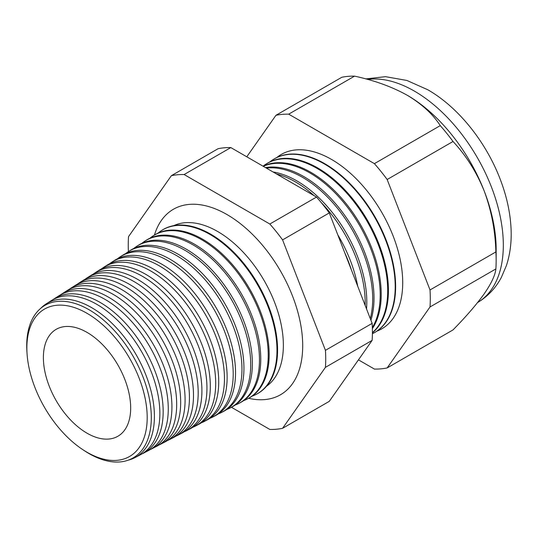 <?xml version="1.0" encoding="UTF-8"?>
<svg xmlns="http://www.w3.org/2000/svg" width="538" height="538" viewBox="0 0 538 538"><rect width="100%" height="100%" fill="white"/><g stroke="black" fill="none" stroke-linecap="round" stroke-linejoin="round"><path stroke-width="0.81" d="M266.512 386.25A92.866 53.618 -120 0 0 277.682 311.132A92.866 53.618 -120 0 0 217.695 231.522A92.866 53.618 -120 0 0 173.774 225.624M248.67 398.295A107.096 61.83 -120 0 0 285.712 391.099A107.096 61.83 -120 0 0 295.369 303.93A107.096 61.83 -120 0 0 226.982 214.548A107.096 61.83 -120 0 0 179.181 206.579A107.096 61.83 -120 0 0 154.426 235.059M27.035 353.379L26.9 351.193A88.091 50.861 60 0 1 89.012 309.72A88.091 50.861 60 0 1 151.306 417.609A88.091 50.861 60 0 1 89.012 453.574A88.091 50.861 60 0 1 84.332 450.662L82.502 449.452A85.085 49.119 -120 0 0 87.028 452.263A85.085 49.119 -120 0 0 147.19 417.528A85.085 49.119 -120 0 0 87.028 313.318A85.085 49.119 -120 0 0 27.035 353.379A85.085 49.119 -120 0 0 82.502 449.452M128.266 460.158A88.79 51.265 -120 0 0 134.917 457.636A88.79 51.265 -120 0 0 149.927 386.876A88.79 51.265 -120 0 0 91.635 307.635A88.79 51.265 -120 0 0 46.154 303.896A88.79 51.265 -120 0 0 40.646 308.395M46.154 303.896L51.285 300.634A89.046 51.413 60 0 1 96.894 304.387A89.046 51.413 60 0 1 155.361 383.856A89.046 51.413 60 0 1 140.304 454.825L134.917 457.636M141.911 453.924A89.207 51.5 -120 0 0 143.579 453.117A89.207 51.5 -120 0 0 158.663 382.027A89.207 51.5 -120 0 0 100.095 302.41A89.207 51.5 -120 0 0 54.399 298.657A89.207 51.5 -120 0 0 52.872 299.693M54.399 298.657L59.207 295.597A89.449 51.641 60 0 1 105.018 299.37A89.449 51.641 60 0 1 163.747 379.196A89.449 51.641 60 0 1 148.629 450.481L143.579 453.117M150.398 449.479A89.624 51.742 -120 0 0 152.241 448.598A89.624 51.742 -120 0 0 167.399 377.172A89.624 51.742 -120 0 0 108.548 297.191A89.624 51.742 -120 0 0 62.65 293.412A89.624 51.742 -120 0 0 60.962 294.568M62.65 293.412L67.122 290.567A89.853 51.877 60 0 1 113.148 294.353A89.853 51.877 60 0 1 172.14 374.535A89.853 51.877 60 0 1 156.948 446.143L152.241 448.598M158.885 445.04A90.041 51.984 -120 0 0 160.902 444.079A90.041 51.984 -120 0 0 176.128 372.323A90.041 51.984 -120 0 0 117.008 291.966A90.041 51.984 -120 0 0 70.895 288.166A90.041 51.984 -120 0 0 69.052 289.437M70.895 288.166L75.044 285.53A90.249 52.105 60 0 1 121.272 289.33A90.249 52.105 60 0 1 180.526 369.875A90.249 52.105 60 0 1 165.267 441.806L160.902 444.079M167.372 440.595A90.458 52.226 -120 0 0 169.571 439.559A90.458 52.226 -120 0 0 184.864 367.467A90.458 52.226 -120 0 0 125.468 286.741A90.458 52.226 -120 0 0 79.14 282.927A90.458 52.226 -120 0 0 77.142 284.313M79.14 282.927L82.966 280.493A90.653 52.341 60 0 1 129.396 284.313A90.653 52.341 60 0 1 188.912 365.215A90.653 52.341 60 0 1 173.586 437.461L169.571 439.559M175.852 436.15A90.875 52.468 -120 0 0 178.233 435.04A90.875 52.468 -120 0 0 193.599 362.619A90.875 52.468 -120 0 0 133.928 281.515A90.875 52.468 -120 0 0 87.385 277.682A90.875 52.468 -120 0 0 85.233 279.188M87.385 277.682L90.882 275.456A91.056 52.569 60 0 1 137.52 279.296A91.056 52.569 60 0 1 197.305 360.554A91.056 52.569 60 0 1 181.911 433.124L178.233 435.04M184.339 431.711A91.292 52.711 -120 0 0 186.894 430.521A91.292 52.711 -120 0 0 202.328 357.763A91.292 52.711 -120 0 0 142.388 276.29A91.292 52.711 -120 0 0 95.629 272.443A91.292 52.711 -120 0 0 93.323 274.064M95.629 272.443L98.804 270.426A91.453 52.805 60 0 1 145.643 274.279A91.453 52.805 60 0 1 205.691 355.894A91.453 52.805 60 0 1 190.23 428.779L186.894 430.521M192.819 427.266A91.716 52.953 -120 0 0 195.556 426.002A91.716 52.953 -120 0 0 211.064 352.915A91.716 52.953 -120 0 0 150.848 271.065A91.716 52.953 -120 0 0 103.874 267.198A91.716 52.953 -120 0 0 101.413 268.939M103.874 267.198L106.719 265.389A91.857 53.033 60 0 1 153.767 269.256A91.857 53.033 60 0 1 214.077 351.233A91.857 53.033 60 0 1 198.549 424.442L195.556 426.002M201.299 422.814A92.132 53.195 -120 0 0 204.218 421.483A92.132 53.195 -120 0 0 219.793 348.059A92.132 53.195 -120 0 0 159.309 265.839A92.132 53.195 -120 0 0 112.119 261.959A92.132 53.195 -120 0 0 109.503 263.815M112.119 261.959L114.641 260.352A92.26 53.269 60 0 1 161.891 264.239A92.26 53.269 60 0 1 222.47 346.573A92.26 53.269 60 0 1 206.868 420.097L204.218 421.483M209.78 418.369A92.549 53.43 -120 0 0 212.88 416.963A92.549 53.43 -120 0 0 228.529 343.21A92.549 53.43 -120 0 0 167.769 260.614A92.549 53.43 -120 0 0 120.364 256.713A92.549 53.43 -120 0 0 117.593 258.697M120.364 256.713L122.556 255.315A92.657 53.497 60 0 1 170.021 259.222A92.657 53.497 60 0 1 230.856 341.912A92.657 53.497 60 0 1 215.187 415.76L212.88 416.963M218.267 413.924A92.966 53.672 -120 0 0 221.542 412.444A92.966 53.672 -120 0 0 237.265 338.355A92.966 53.672 -120 0 0 176.222 255.389A92.966 53.672 -120 0 0 128.609 251.475A92.966 53.672 -120 0 0 125.69 253.573M128.609 251.475L130.478 250.284A93.061 53.726 60 0 1 178.145 254.205A93.061 53.726 60 0 1 239.242 337.252A93.061 53.726 60 0 1 223.512 411.422L221.542 412.444M226.747 409.472A93.383 53.914 -120 0 0 230.21 407.925A93.383 53.914 -120 0 0 245.994 333.506A93.383 53.914 -120 0 0 184.682 250.163A93.383 53.914 -120 0 0 136.854 246.229A93.383 53.914 -120 0 0 133.78 248.455M136.854 246.229L138.4 245.247A93.464 53.961 60 0 1 186.269 249.188A93.464 53.961 60 0 1 247.635 332.592A93.464 53.961 60 0 1 231.831 407.078L230.21 407.925M235.227 405.02A93.8 54.156 -120 0 0 238.872 403.406A93.8 54.156 -120 0 0 254.73 328.651A93.8 54.156 -120 0 0 193.142 244.938A93.8 54.156 -120 0 0 145.099 240.984A93.8 54.156 -120 0 0 141.877 243.337M145.099 240.984L146.316 240.21A93.861 54.19 60 0 1 194.393 244.165A93.861 54.19 60 0 1 256.021 327.931A93.861 54.19 60 0 1 240.15 402.74L238.872 403.406M243.701 400.575A94.217 54.399 -120 0 0 247.534 398.887A94.217 54.399 -120 0 0 263.465 323.802A94.217 54.399 -120 0 0 201.602 239.713A94.217 54.399 -120 0 0 153.343 235.745A94.217 54.399 -120 0 0 149.968 238.22M153.343 235.745L154.238 235.173A94.264 54.425 60 0 1 202.517 239.148A94.264 54.425 60 0 1 264.407 323.271A94.264 54.425 60 0 1 248.469 398.396L247.534 398.887M252.181 396.123A94.634 54.641 -120 0 0 256.196 394.367A94.634 54.641 -120 0 0 272.194 318.947A94.634 54.641 -120 0 0 210.062 234.487A94.634 54.641 -120 0 0 161.588 230.499A94.634 54.641 -120 0 0 158.064 233.102M161.588 230.499L162.153 230.143A94.668 54.654 60 0 1 210.64 234.131A94.668 54.654 60 0 1 272.8 318.61A94.668 54.654 60 0 1 256.794 394.058L256.196 394.367M351.462 270.096A98.488 56.86 -120 0 0 344.69 252.652M337.777 234.83A98.582 56.914 60 0 1 357.703 286.176M365.161 305.409A98.844 57.068 -120 0 0 321.186 202.523M314.084 195.65A98.844 57.068 -120 0 0 295.301 181.837A98.844 57.068 -120 0 0 276.519 173.962M273.042 171.958A98.925 57.115 60 0 1 296.855 180.882A98.925 57.115 60 0 1 366.533 308.946M370.272 318.583A99.207 57.277 -120 0 0 302.551 177.358A99.207 57.277 -120 0 0 266.33 168.085M265.496 167.6A99.268 57.31 60 0 1 303.815 176.578A99.268 57.31 60 0 1 370.904 320.211M372.336 327.622A99.564 57.485 -120 0 0 309.801 172.88A99.564 57.485 -120 0 0 263.264 166.309M263.102 166.215A99.611 57.512 60 0 1 310.782 172.274A99.611 57.512 60 0 1 372.363 328.637M372.41 332.645A99.92 57.687 -120 0 0 380.669 251.226A99.92 57.687 -120 0 0 317.05 168.401A99.92 57.687 -120 0 0 265.873 164.191A99.92 57.687 -120 0 0 263.062 166.195M265.873 164.191L266.552 163.76A99.954 57.707 60 0 1 317.75 167.977A99.954 57.707 60 0 1 381.63 251.555A99.954 57.707 60 0 1 372.404 332.887M372.397 333.735A100.276 57.896 -120 0 0 373.19 333.338A100.276 57.896 -120 0 0 390.144 253.418A100.276 57.896 -120 0 0 324.306 163.922A100.276 57.896 -120 0 0 272.941 159.699A100.276 57.896 -120 0 0 269.854 161.918M373.399 333.224A100.297 57.909 -120 0 0 373.607 333.116A100.297 57.909 -120 0 0 390.561 253.183A100.297 57.909 -120 0 0 324.71 163.673A100.297 57.909 -120 0 0 273.338 159.45A100.297 57.909 -120 0 0 273.143 159.578M376.997 331.085A100.64 58.104 -120 0 0 398.49 252.369A100.64 58.104 -120 0 0 331.556 159.45A100.64 58.104 -120 0 0 276.788 157.526M358.449 359.855L374.408 369.068A139.631 80.619 -120 0 0 387.158 367.931L430.017 306.963L495.875 268.939A139.631 80.619 -120 0 0 496.15 260.6L496.15 249.302A125.798 72.63 -120 0 0 484.234 191.064A125.798 72.63 -120 0 0 407.199 95.233C391.994 86.786 374.448 80.424 354.562 76.14A139.631 80.619 -120 0 0 341.805 77.277L275.947 115.3L246.781 156.793M87.028 332.39A61.722 35.636 -120 0 0 56.786 328.994A61.722 35.636 -120 0 0 46.544 378.241A61.722 35.636 -120 0 0 87.028 433.191A61.722 35.636 -120 0 0 118.501 435.881A61.722 35.636 -120 0 0 127.183 386.223A61.722 35.636 -120 0 0 87.028 332.39M496.15 260.6A139.631 80.619 -120 0 0 495.875 251.939C495.31 230.849 491.429 210.553 484.234 191.064C476.554 172.106 466.15 155.583 453.023 141.487A139.631 80.619 -120 0 0 440.266 125.623C432.868 114.157 421.846 104.022 407.199 95.233M430.017 306.963A139.631 80.619 -120 0 0 430.017 289.962L495.875 251.939M430.017 289.962L387.158 179.51L453.023 141.487M387.158 179.51A139.631 80.619 -120 0 0 374.408 163.646L440.266 125.623M374.408 163.646L288.698 114.164L354.562 76.14M288.698 114.164A139.631 80.619 -120 0 0 275.947 115.3M387.158 367.931L453.023 329.908C466.029 316.66 476.433 304.616 484.234 293.775C491.382 283.378 495.263 275.1 495.875 268.939M231.441 407.279L269.834 429.445A139.631 80.619 -120 0 0 282.584 428.309L325.443 367.34A139.631 80.619 -120 0 0 325.443 350.332L282.584 239.887A139.631 80.619 -120 0 0 269.834 224.023L184.124 174.541A139.631 80.619 -120 0 0 171.373 175.677L128.521 236.646A139.631 80.619 -120 0 0 128.407 251.602M325.443 367.34L372.135 340.379L329.283 401.348L282.584 428.309M171.373 175.677L218.065 148.717A139.631 80.619 60 0 1 230.822 147.58L316.526 197.063A139.631 80.619 60 0 1 329.283 212.927L372.135 323.378A139.631 80.619 60 0 1 372.135 340.379M184.124 174.541L230.822 147.58M269.834 224.023L316.526 197.063M282.584 239.887L329.283 212.927M325.443 350.332L372.135 323.378M477.61 302.544A125.798 72.63 -120 0 0 496.453 201.629A125.798 72.63 -120 0 0 414.368 91.09A125.798 72.63 -120 0 0 367.642 79.429M477.267 302.746C487.63 296.626 495.673 288.153 501.389 277.339L506.419 265.55C510.044 254.447 511.604 242.517 511.1 229.766C510.488 214.474 507.321 198.872 501.591 182.974C487.791 144.292 459.506 107.903 427.791 89.759L406.923 80.465L385.538 76.672L365.753 78.911M373.19 333.338L373.607 333.116M272.941 159.699L273.338 159.45"/></g></svg>
